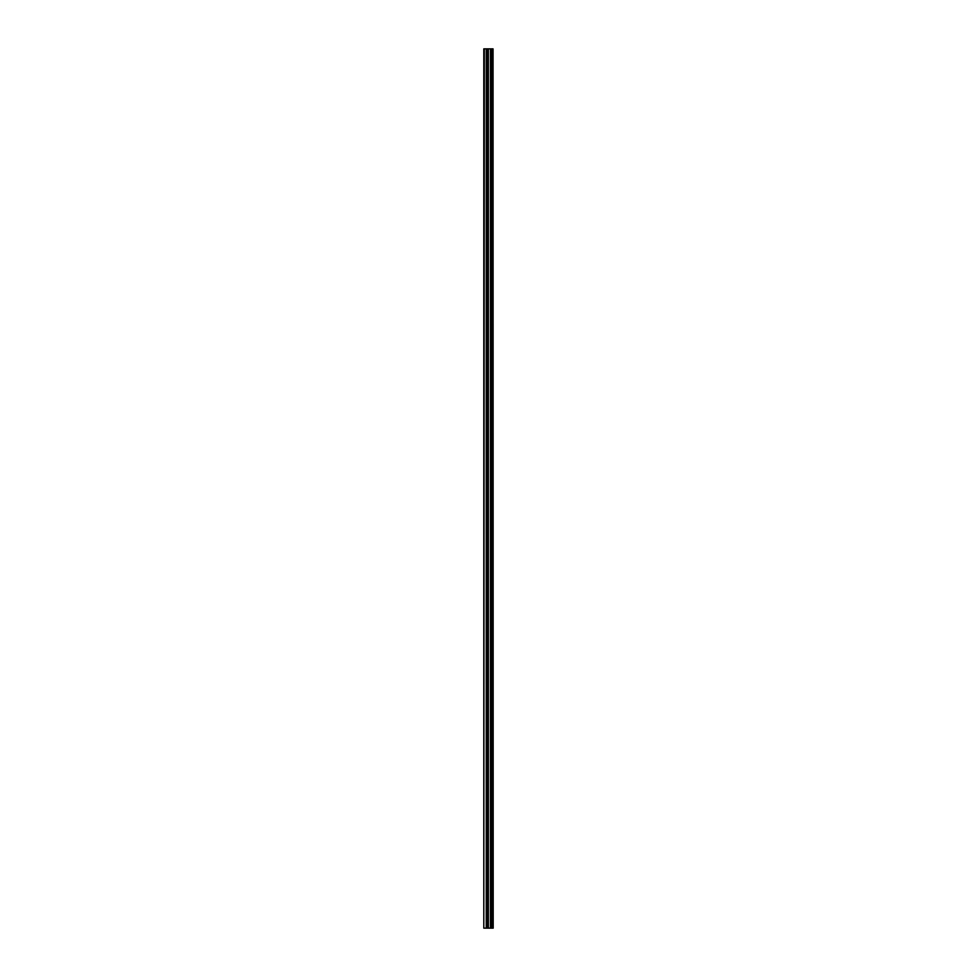 <?xml version="1.0" encoding="UTF-8"?>
<svg xmlns="http://www.w3.org/2000/svg" width="977" height="977" viewBox="0 0 977 977"><rect width="100%" height="100%" fill="white"/><g stroke="black" fill="none" stroke-linecap="round" stroke-linejoin="round"><path stroke-width="1.47" d="M493.055 48.85L493.202 928.15L493.055 48.85L483.798 48.85L483.798 928.15L484.299 48.85M484.299 928.15L493.055 928.15M486.912 48.85L486.912 928.15L486.912 48.85M491.968 48.85L491.968 928.15L491.968 48.85M492.994 928.15L492.994 48.85M492.64 928.15L492.64 48.85M492.567 928.15L492.567 48.85M492.115 928.15L492.115 48.85M491.822 928.15L491.822 48.85M490.601 928.15L490.601 48.85M490.478 928.15L490.478 48.85M488.402 928.15L488.402 48.85M488.28 928.15L488.28 48.85M487.059 928.15L487.059 48.85M486.766 928.15L486.766 48.85M486.314 928.15L486.314 48.85M486.241 928.15L486.241 48.85"/></g></svg>
